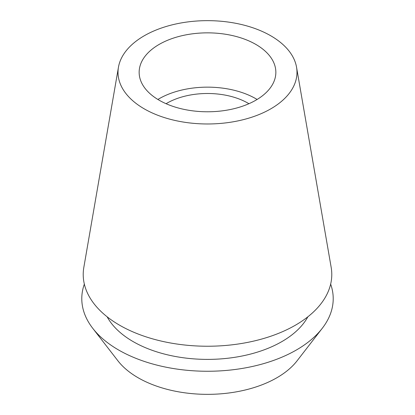 <?xml version="1.0" encoding="UTF-8"?>
<svg xmlns="http://www.w3.org/2000/svg" width="415" height="415" viewBox="0 0 415 415"><rect width="100%" height="100%" fill="white"/><g stroke="black" fill="none" stroke-linecap="round" stroke-linejoin="round"><path stroke-width="0.62" d="M159.168 44.41A68.35 39.461 0 0 0 139.15 72.319A68.35 39.461 0 0 0 181.345 108.777A68.35 39.461 0 0 0 255.832 100.222A68.35 39.461 0 0 0 275.851 72.319A68.35 39.461 0 0 0 233.655 35.856A68.35 39.461 0 0 0 159.168 44.41M157.892 99.465A68.35 39.461 180 0 1 159.168 98.708A68.35 39.461 180 0 1 257.108 99.465M248.922 103.709A57.358 33.117 0 0 0 166.939 103.195A57.358 33.117 0 0 0 166.078 103.709M92.742 328.307L117.933 360.832A98.116 56.648 0 0 0 276.878 377.759A98.116 56.648 0 0 0 297.067 360.832L322.258 328.307A125.709 72.578 180 0 1 296.393 349.995A125.709 72.578 180 0 1 92.742 328.307A125.709 72.578 180 0 1 84.344 284.114M330.656 284.114A125.709 72.578 180 0 1 322.258 328.307M107.137 316.795A105.156 60.715 0 0 0 281.858 341.607A105.156 60.715 0 0 0 307.863 316.795M118.462 67.183L83.835 267.348A124.282 71.754 0 0 0 154.287 339.325A124.282 71.754 0 0 0 295.381 325.215A124.282 71.754 0 0 0 331.165 267.348L296.538 67.183A89.484 51.662 180 0 1 270.772 108.849A89.484 51.662 180 0 1 169.185 119.001A89.484 51.662 180 0 1 118.462 67.183A89.484 51.662 180 0 1 144.228 35.783A89.484 51.662 180 0 1 237.588 23.66A89.484 51.662 180 0 1 296.538 67.183"/></g></svg>
